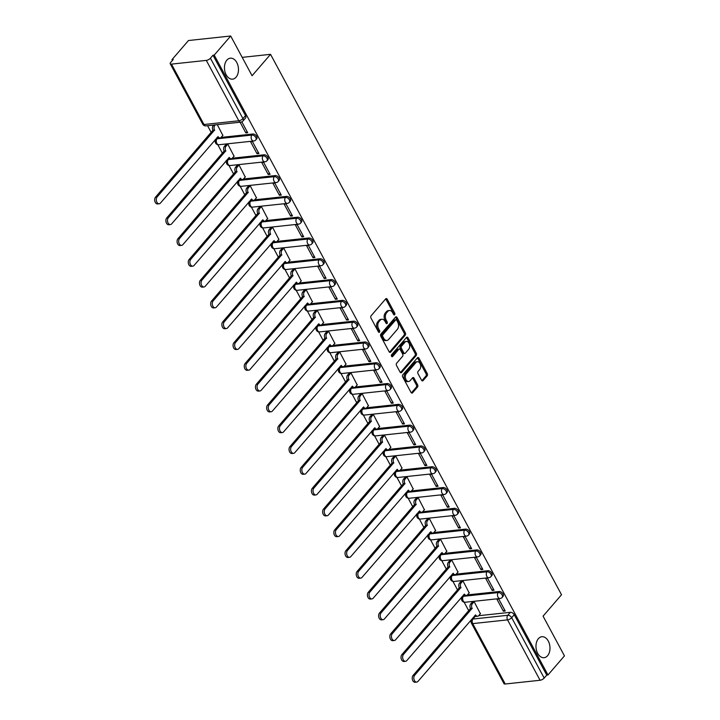 <?xml version="1.0" encoding="UTF-8"?>
<svg xmlns="http://www.w3.org/2000/svg" width="720" height="720" viewBox="0 0 720 720"><rect width="100%" height="100%" fill="white"/><g stroke="black" fill="none" stroke-linecap="round" stroke-linejoin="round"><path stroke-width="1.08" d="M394.641 314.694A1.134 0.747 83.9 0 0 394.713 313.119L387.225 299.223A1.62 1.071 83.9 0 0 386.244 298.557A1.62 1.071 83.9 0 0 385.713 298.854L371.088 315.81A1.62 1.071 83.9 0 0 370.98 318.06L378.468 331.965A1.134 0.747 83.9 0 0 379.602 330.642L378.63 328.842A5.175 3.42 83.9 0 1 378.981 321.642L380.196 320.229A5.175 3.42 83.9 0 1 381.897 319.266A5.175 3.42 83.9 0 1 385.047 321.399L386.019 323.199A1.134 0.747 83.9 0 0 387.162 321.885L386.19 320.085A5.175 3.42 83.9 0 1 386.532 312.885L387.756 311.472A5.175 3.42 83.9 0 1 389.457 310.509A5.175 3.42 83.9 0 1 392.607 312.642L393.579 314.442A1.134 0.747 83.9 0 0 394.641 314.694M393.597 314.478A1.134 0.747 83.9 0 0 393.48 313.254L385.992 299.349A1.62 1.071 83.9 0 0 385.659 298.917M378.486 332.001A1.134 0.747 83.9 0 0 378.369 330.777L377.406 328.977L378.63 328.842M386.037 323.235A1.134 0.747 83.9 0 0 385.929 322.011L384.957 320.211L386.19 320.085M538.389 638.676A10.548 6.957 83.9 0 0 536.634 650.79A10.548 6.957 83.9 0 0 544.113 657.693A10.548 6.957 83.9 0 0 547.578 655.74A10.548 6.957 83.9 0 0 549.333 643.626A10.548 6.957 83.9 0 0 541.863 636.723A10.548 6.957 83.9 0 0 538.389 638.676M226.872 60.129A10.548 6.957 83.9 0 0 225.117 72.234A10.548 6.957 83.9 0 0 232.596 79.146A10.548 6.957 83.9 0 0 236.061 77.193A10.548 6.957 83.9 0 0 237.816 65.079A10.548 6.957 83.9 0 0 230.346 58.176A10.548 6.957 83.9 0 0 226.872 60.129M463.815 595.377A3.294 2.106 -139.2 0 0 463.248 595.773L462.339 596.826A3.294 2.106 40.8 0 1 463.401 596.313L498.231 592.578A3.294 2.106 40.8 0 1 501.66 594.279A3.294 2.106 40.8 0 1 502.164 597.393L503.073 596.34A3.294 2.106 -139.2 0 0 502.569 593.217A3.294 2.106 -139.2 0 0 499.149 591.516L498.231 592.578A3.294 2.178 -96.1 0 0 498.015 597.159A3.294 2.178 -96.1 0 0 500.022 598.518A3.294 3.294 0 0 0 502.164 597.393M452.619 574.578A3.294 2.106 -139.2 0 0 452.052 574.974L451.143 576.027A3.294 2.106 40.8 0 1 452.205 575.514L487.035 571.779A3.294 2.106 40.8 0 1 490.464 573.48A3.294 2.106 40.8 0 1 490.968 576.594L491.877 575.541A3.294 2.106 -139.2 0 0 491.373 572.427A3.294 2.106 -139.2 0 0 487.944 570.726L487.035 571.779A3.294 2.178 -96.1 0 0 486.819 576.36A3.294 2.178 -96.1 0 0 488.826 577.719A3.294 3.294 0 0 0 490.968 576.594M441.423 553.779A3.294 2.106 -139.2 0 0 440.856 554.175L439.947 555.237A3.294 2.106 40.8 0 1 441.009 554.724L475.839 550.98A3.294 2.106 40.8 0 1 479.268 552.681A3.294 2.106 40.8 0 1 479.772 555.804L480.681 554.742A3.294 2.106 -139.2 0 0 480.177 551.628A3.294 2.106 -139.2 0 0 476.748 549.927L475.839 550.98A3.294 2.178 -96.1 0 0 475.623 555.57A3.294 2.178 -96.1 0 0 477.63 556.929A3.294 3.294 0 0 0 479.772 555.804M430.227 532.989A3.294 2.106 -139.2 0 0 429.66 533.385L428.751 534.438A3.294 2.106 40.8 0 1 429.804 533.925L464.643 530.19A3.294 2.106 40.8 0 1 468.072 531.891A3.294 2.106 40.8 0 1 468.576 535.005L469.485 533.952A3.294 2.106 -139.2 0 0 468.981 530.829A3.294 2.106 -139.2 0 0 465.552 529.128L464.643 530.19A3.294 2.178 -96.1 0 0 464.418 534.771A3.294 2.178 -96.1 0 0 466.425 536.13A3.294 3.294 0 0 0 468.576 535.005M419.031 512.19A3.294 2.106 -139.2 0 0 418.464 512.586L417.546 513.639A3.294 2.106 40.8 0 1 418.608 513.126L453.447 509.391A3.294 2.106 40.8 0 1 456.867 511.092A3.294 2.106 40.8 0 1 457.38 514.206L458.289 513.153A3.294 2.106 -139.2 0 0 457.785 510.039A3.294 2.106 -139.2 0 0 454.356 508.338L453.447 509.391A3.294 2.178 -96.1 0 0 453.222 513.981A3.294 2.178 -96.1 0 0 455.229 515.331A3.294 3.294 0 0 0 457.38 514.206M407.826 491.391A3.294 2.106 -139.2 0 0 407.259 491.787L406.35 492.849A3.294 2.106 40.8 0 1 407.412 492.336L442.251 488.592A3.294 2.106 40.8 0 1 445.671 490.293A3.294 2.106 40.8 0 1 446.175 493.416L447.093 492.363A3.294 2.106 -139.2 0 0 446.58 489.24A3.294 2.106 -139.2 0 0 443.16 487.539L442.251 488.592A3.294 2.178 -96.1 0 0 442.026 493.182A3.294 2.178 -96.1 0 0 444.033 494.541A3.294 3.294 0 0 0 446.175 493.416M396.63 470.601A3.294 2.106 -139.2 0 0 396.063 470.997L395.154 472.05A3.294 2.106 40.8 0 1 396.216 471.537L431.046 467.802A3.294 2.106 40.8 0 1 434.475 469.503A3.294 2.106 40.8 0 1 434.979 472.617L435.888 471.564A3.294 2.106 -139.2 0 0 435.384 468.45A3.294 2.106 -139.2 0 0 431.964 466.74L431.046 467.802A3.294 2.178 -96.1 0 0 430.83 472.383A3.294 2.178 -96.1 0 0 432.837 473.742A3.294 3.294 0 0 0 434.979 472.617M385.434 449.802A3.294 2.106 -139.2 0 0 384.867 450.198L383.958 451.251A3.294 2.106 40.8 0 1 385.02 450.738L419.85 447.003A3.294 2.106 40.8 0 1 423.279 448.704A3.294 2.106 40.8 0 1 423.783 451.827L424.692 450.765A3.294 2.106 -139.2 0 0 424.188 447.651A3.294 2.106 -139.2 0 0 420.759 445.95L419.85 447.003A3.294 2.178 -96.1 0 0 419.634 451.593A3.294 2.178 -96.1 0 0 421.641 452.943A3.294 3.294 0 0 0 423.783 451.827M374.238 429.012A3.294 2.106 -139.2 0 0 373.671 429.399L372.762 430.461A3.294 2.106 40.8 0 1 373.824 429.948L408.654 426.204A3.294 2.106 40.8 0 1 412.083 427.914A3.294 2.106 40.8 0 1 412.587 431.028L413.496 429.975A3.294 2.106 -139.2 0 0 412.992 426.852A3.294 2.106 -139.2 0 0 409.563 425.151L408.654 426.204A3.294 2.178 -96.1 0 0 408.438 430.794A3.294 2.178 -96.1 0 0 410.445 432.153A3.294 3.294 0 0 0 412.587 431.028M363.042 408.213A3.294 2.106 -139.2 0 0 362.475 408.609L361.566 409.662A3.294 2.106 40.8 0 1 362.619 409.149L397.458 405.414A3.294 2.106 40.8 0 1 400.887 407.115A3.294 2.106 40.8 0 1 401.391 410.229L402.3 409.176A3.294 2.106 -139.2 0 0 401.796 406.062A3.294 2.106 -139.2 0 0 398.367 404.361L397.458 405.414A3.294 2.178 -96.1 0 0 397.242 409.995A3.294 2.178 -96.1 0 0 399.249 411.354A3.294 3.294 0 0 0 401.391 410.229M351.846 387.414A3.294 2.106 -139.2 0 0 351.279 387.81L350.361 388.863A3.294 2.106 40.8 0 1 351.423 388.35L386.262 384.615A3.294 2.106 40.8 0 1 389.691 386.316A3.294 2.106 40.8 0 1 390.195 389.439L391.104 388.377A3.294 2.106 -139.2 0 0 390.6 385.263A3.294 2.106 -139.2 0 0 387.171 383.562L386.262 384.615A3.294 2.178 -96.1 0 0 386.037 389.205A3.294 2.178 -96.1 0 0 388.044 390.564A3.294 3.294 0 0 0 390.195 389.439M340.641 366.624A3.294 2.106 -139.2 0 0 340.074 367.02L339.165 368.073A3.294 2.106 40.8 0 1 340.227 367.56L375.066 363.825A3.294 2.106 40.8 0 1 378.486 365.526A3.294 2.106 40.8 0 1 378.99 368.64L379.908 367.587A3.294 2.106 -139.2 0 0 379.404 364.464A3.294 2.106 -139.2 0 0 375.975 362.763L375.066 363.825A3.294 2.178 -96.1 0 0 374.841 368.406A3.294 2.178 -96.1 0 0 376.848 369.765A3.294 3.294 0 0 0 378.99 368.64M329.445 345.825A3.294 2.106 -139.2 0 0 328.878 346.221L327.969 347.274A3.294 2.106 40.8 0 1 329.031 346.761L363.87 343.026A3.294 2.106 40.8 0 1 367.29 344.727A3.294 2.106 40.8 0 1 367.794 347.841L368.703 346.788A3.294 2.106 -139.2 0 0 368.199 343.674A3.294 2.106 -139.2 0 0 364.779 341.973L363.87 343.026A3.294 2.178 -96.1 0 0 363.645 347.607A3.294 2.178 -96.1 0 0 365.652 348.966A3.294 3.294 0 0 0 367.794 347.841M318.249 325.026A3.294 2.106 -139.2 0 0 317.682 325.422L316.773 326.484A3.294 2.106 40.8 0 1 317.835 325.962L352.665 322.227A3.294 2.106 40.8 0 1 356.094 323.928A3.294 2.106 40.8 0 1 356.598 327.051L357.507 325.989A3.294 2.106 -139.2 0 0 357.003 322.875A3.294 2.106 -139.2 0 0 353.583 321.174L352.665 322.227A3.294 2.178 -96.1 0 0 352.449 326.817A3.294 2.178 -96.1 0 0 354.456 328.176A3.294 3.294 0 0 0 356.598 327.051M307.053 304.236A3.294 2.106 -139.2 0 0 306.486 304.632L305.577 305.685A3.294 2.106 40.8 0 1 306.639 305.172L341.469 301.437A3.294 2.106 40.8 0 1 344.898 303.138A3.294 2.106 40.8 0 1 345.402 306.252L346.311 305.199A3.294 2.106 -139.2 0 0 345.807 302.076A3.294 2.106 -139.2 0 0 342.378 300.375L341.469 301.437A3.294 2.178 -96.1 0 0 341.253 306.018A3.294 2.178 -96.1 0 0 343.26 307.377A3.294 3.294 0 0 0 345.402 306.252M295.857 283.437A3.294 2.106 -139.2 0 0 295.29 283.833L294.381 284.886A3.294 2.106 40.8 0 1 295.434 284.373L330.273 280.638A3.294 2.106 40.8 0 1 333.702 282.339A3.294 2.106 40.8 0 1 334.206 285.453L335.115 284.4A3.294 2.106 -139.2 0 0 334.611 281.286A3.294 2.106 -139.2 0 0 331.182 279.585L330.273 280.638A3.294 2.178 -96.1 0 0 330.057 285.219A3.294 2.178 -96.1 0 0 332.064 286.578A3.294 3.294 0 0 0 334.206 285.453M284.661 262.638A3.294 2.106 -139.2 0 0 284.094 263.034L283.185 264.096A3.294 2.106 40.8 0 1 284.238 263.574L319.077 259.839A3.294 2.106 40.8 0 1 322.506 261.54A3.294 2.106 40.8 0 1 323.01 264.663L323.919 263.601A3.294 2.106 -139.2 0 0 323.415 260.487A3.294 2.106 -139.2 0 0 319.986 258.786L319.077 259.839A3.294 2.178 -96.1 0 0 318.852 264.429A3.294 2.178 -96.1 0 0 320.859 265.788A3.294 3.294 0 0 0 323.01 264.663M273.456 241.848A3.294 2.106 -139.2 0 0 272.898 242.244L271.98 243.297A3.294 2.106 40.8 0 1 273.042 242.784L307.881 239.049A3.294 2.106 40.8 0 1 311.301 240.75A3.294 2.106 40.8 0 1 311.814 243.864L312.723 242.811A3.294 2.106 -139.2 0 0 312.219 239.688A3.294 2.106 -139.2 0 0 308.79 237.987L307.881 239.049A3.294 2.178 -96.1 0 0 307.656 243.63A3.294 2.178 -96.1 0 0 309.663 244.989A3.294 3.294 0 0 0 311.814 243.864M262.26 221.049A3.294 2.106 -139.2 0 0 261.693 221.445L260.784 222.498A3.294 2.106 40.8 0 1 261.846 221.985L296.685 218.25A3.294 2.106 40.8 0 1 300.105 219.951A3.294 2.106 40.8 0 1 300.609 223.065L301.527 222.012A3.294 2.106 -139.2 0 0 301.014 218.898A3.294 2.106 -139.2 0 0 297.594 217.197L296.685 218.25A3.294 2.178 -96.1 0 0 296.46 222.831A3.294 2.178 -96.1 0 0 298.467 224.19A3.294 3.294 0 0 0 300.609 223.065M251.064 200.25A3.294 2.106 -139.2 0 0 250.497 200.646L249.588 201.708A3.294 2.106 40.8 0 1 250.65 201.195L285.48 197.451A3.294 2.106 40.8 0 1 288.909 199.152A3.294 2.106 40.8 0 1 289.413 202.275L290.322 201.213A3.294 2.106 -139.2 0 0 289.818 198.099A3.294 2.106 -139.2 0 0 286.398 196.398L285.48 197.451A3.294 2.178 -96.1 0 0 285.264 202.041A3.294 2.178 -96.1 0 0 287.271 203.4A3.294 3.294 0 0 0 289.413 202.275M239.868 179.46A3.294 2.106 -139.2 0 0 239.301 179.856L238.392 180.909A3.294 2.106 40.8 0 1 239.454 180.396L274.284 176.661A3.294 2.106 40.8 0 1 277.713 178.362A3.294 2.106 40.8 0 1 278.217 181.476L279.126 180.423A3.294 2.106 -139.2 0 0 278.622 177.3A3.294 2.106 -139.2 0 0 275.193 175.599L274.284 176.661A3.294 2.178 -96.1 0 0 274.068 181.242A3.294 2.178 -96.1 0 0 276.075 182.601A3.294 3.294 0 0 0 278.217 181.476M228.672 158.661A3.294 2.106 -139.2 0 0 228.105 159.057L227.196 160.11A3.294 2.106 40.8 0 1 228.258 159.597L263.088 155.862A3.294 2.106 40.8 0 1 266.517 157.563A3.294 2.106 40.8 0 1 267.021 160.677L267.93 159.624A3.294 2.106 -139.2 0 0 267.426 156.51A3.294 2.106 -139.2 0 0 263.997 154.809L263.088 155.862A3.294 2.178 -96.1 0 0 262.872 160.452A3.294 2.178 -96.1 0 0 264.879 161.802A3.294 3.294 0 0 0 267.021 160.677M217.476 137.862A3.294 2.106 -139.2 0 0 216.909 138.258L216 139.32A3.294 2.106 40.8 0 1 217.053 138.807L251.892 135.063A3.294 2.106 40.8 0 1 255.321 136.764A3.294 2.106 40.8 0 1 255.825 139.887L256.734 138.834A3.294 2.106 -139.2 0 0 256.23 135.711A3.294 2.106 -139.2 0 0 252.801 134.01L251.892 135.063A3.294 2.178 -96.1 0 0 251.676 139.653A3.294 2.178 -96.1 0 0 253.683 141.012A3.294 3.294 0 0 0 255.825 139.887M421.551 380.25A1.62 1.071 83.9 0 0 422.541 380.916A1.62 1.071 83.9 0 0 423.072 380.61L427.176 375.858A1.62 1.071 83.9 0 0 427.284 373.608L418.968 358.164A1.62 1.071 83.9 0 0 417.978 357.498A1.62 1.071 83.9 0 0 417.447 357.804L402.831 374.76A1.62 1.071 83.9 0 0 402.723 377.01L411.03 392.445A1.62 1.071 83.9 0 0 412.02 393.111A1.62 1.071 83.9 0 0 412.551 392.814L417.501 387.063A1.62 1.071 83.9 0 0 417.609 384.813L414.054 378.207A1.62 1.071 83.9 0 0 413.073 377.541A1.62 1.071 83.9 0 0 412.542 377.838L410.076 380.691A4.329 2.853 83.9 0 1 408.654 381.492A4.329 2.853 83.9 0 1 405.594 378.657A4.329 2.853 83.9 0 1 406.314 373.689L415.935 362.529A4.329 2.853 83.9 0 1 417.366 361.728A4.329 2.853 83.9 0 1 420.426 364.563A4.329 2.853 83.9 0 1 419.706 369.531L418.104 371.394A1.62 1.071 83.9 0 0 417.996 373.644L421.551 380.25M206.307 60.39L171.468 64.125A3.294 1.305 -28.3 0 1 170.226 63.765A3.294 1.305 -28.3 0 1 170.658 62.469L173.232 59.49L171.999 59.625L188.469 40.527L230.688 36L252.081 75.726L270.54 54.324L561.528 594.747L543.069 616.149L564.453 655.875L547.983 674.973L214.218 55.098L212.985 55.233L210.42 58.203L242.937 118.593A3.294 2.106 40.8 0 1 242.973 121.005L245.538 118.035A3.294 2.106 40.8 0 0 245.502 115.614L242.937 118.593A3.294 1.305 -28.3 0 1 238.815 120.78L206.307 60.39A3.294 1.305 -28.3 0 0 210.42 58.203M230.688 36L214.218 55.098M405.261 335.16A1.62 1.071 83.9 0 0 405.369 332.91L397.053 317.475A1.62 1.071 83.9 0 0 396.072 316.809A1.62 1.071 83.9 0 0 395.541 317.106L380.916 334.062A1.62 1.071 83.9 0 0 380.808 336.312L389.124 351.756A1.62 1.071 83.9 0 0 390.105 352.422A1.62 1.071 83.9 0 0 390.636 352.116L405.261 335.16L404.028 335.295A1.62 1.071 83.9 0 0 404.136 333.045L395.829 317.601A1.62 1.071 83.9 0 0 395.487 317.169M408.015 337.824L416.322 353.259A1.62 1.071 83.9 0 1 416.214 355.509L401.598 372.465A1.62 1.071 83.9 0 1 401.058 372.762A1.62 1.071 83.9 0 1 400.077 372.096L396.522 365.49A1.62 1.071 83.9 0 1 396.63 363.24L402.561 356.364A1.62 1.071 83.9 0 0 402.669 354.114L400.302 349.731A1.62 1.071 83.9 0 0 399.321 349.065A1.62 1.071 83.9 0 0 398.79 349.362L392.616 356.526A1.134 0.747 83.9 0 1 391.626 354.69L406.494 337.455A1.62 1.071 83.9 0 1 407.025 337.149A1.62 1.071 83.9 0 1 408.015 337.824L406.782 337.95L415.098 353.394L416.322 353.259M478.629 615.717L510.345 612.315L507.78 615.294A3.294 2.106 40.8 0 1 511.677 617.688L544.185 678.078A3.294 1.305 151.7 0 1 540.072 680.265L505.233 684A3.294 1.305 151.7 0 1 503.991 683.64L471.474 623.259A3.294 1.305 151.7 0 0 472.725 623.61L505.233 684M171.999 59.625L172.422 60.426M207.576 125.703L211.248 132.525M215.109 139.698L215.424 140.274M217.8 144.693L222.444 153.324M226.305 160.497L226.62 161.073M228.996 165.492L233.649 174.123M237.51 181.287L237.816 181.863M240.192 186.282L244.845 194.913M248.706 202.086L249.012 202.662M251.388 207.081L256.041 215.712M259.902 222.885L260.208 223.461M262.593 227.871L267.237 236.511M271.098 243.675L271.404 244.251M273.789 248.67L278.433 257.301M282.294 264.474L282.609 265.05M284.985 269.469L289.629 278.1M293.49 285.264L293.805 285.849M296.181 290.259L300.834 298.899M304.686 306.063L305.001 306.639M307.377 311.058L312.03 319.689M315.891 326.862L316.197 327.438M318.573 331.857L323.226 340.488M327.087 347.652L327.393 348.228M329.778 352.647L334.422 361.287M338.283 368.451L338.589 369.027M340.974 373.446L345.618 382.077M349.479 389.25L349.794 389.826M352.17 394.245L356.814 402.876M360.675 410.04L360.99 410.616M363.366 415.035L368.019 423.666M371.871 430.839L372.186 431.415M374.562 435.834L379.215 444.465M383.076 451.638L383.382 452.214M385.758 456.633L390.411 465.264M394.272 472.428L394.578 473.004M396.954 477.423L401.607 486.054M405.468 493.227L405.774 493.803M408.159 498.222L412.803 506.853M416.664 514.026L416.97 514.602M419.355 519.021L423.999 527.652M427.86 534.816L428.175 535.392M430.551 539.811L435.195 548.442M439.056 555.615L439.371 556.191M441.747 560.61L446.4 569.241M450.252 576.414L450.567 576.99M452.943 581.4L457.596 590.04M461.457 597.204L461.763 597.78M464.139 602.199L468.792 610.83M547.983 674.973L546.759 675.108L544.185 678.078M222.84 135.396L217.296 124.659M240.066 122.211L245.835 132.921L247.041 131.535M245.835 132.921L247.68 132.723L241.83 121.86M257.031 153.72L258.885 153.522L252.423 141.525L250.578 141.723L257.031 153.72L258.237 152.325M234.036 156.186L227.799 144.162L226.035 144.513M268.236 174.519L270.081 174.321L263.619 162.324L261.774 162.522L268.236 174.519L269.433 173.124M245.232 176.985L239.004 164.961L237.231 165.303M279.432 195.309L281.277 195.111L274.815 183.114L272.97 183.312L279.432 195.309L280.629 193.914M256.428 197.784L250.2 185.76L248.427 186.102M290.628 216.108L292.473 215.91L286.011 203.913L284.166 204.111L290.628 216.108L291.825 214.713M267.633 218.574L261.396 206.55L259.632 206.901M301.824 236.907L303.669 236.709L297.207 224.712L295.362 224.91L301.824 236.907L303.03 235.512M278.829 239.373L272.592 227.349L270.828 227.691M313.02 257.697L314.865 257.499L308.412 245.502L306.558 245.7L313.02 257.697L314.226 256.302M290.025 260.163L283.788 248.148L282.024 248.49M324.216 278.496L326.07 278.298L319.608 266.301L317.763 266.499L324.216 278.496L325.422 277.101M301.221 280.962L294.984 268.938L293.22 269.289M335.421 299.295L337.266 299.097L330.804 287.1L328.959 287.298L335.421 299.295L336.618 297.9M312.417 301.761L306.189 289.737L304.416 290.079M346.617 320.085L348.462 319.887L342 307.89L340.155 308.088L346.617 320.085L347.814 318.69M323.613 322.551L317.385 310.536L315.612 310.878M357.813 340.884L359.658 340.686L353.196 328.689L351.351 328.887L357.813 340.884L359.01 339.489M334.809 343.35L328.581 331.326L326.808 331.677M369.009 361.683L370.854 361.485L364.392 349.479L362.547 349.677L369.009 361.683L370.215 360.288M346.014 364.149L339.777 352.125L338.013 352.467M380.205 382.473L382.05 382.275L375.597 370.278L373.743 370.476L380.205 382.473L381.411 381.078M357.21 384.939L350.973 372.924L349.209 373.266M391.401 403.272L393.246 403.074L386.793 391.077L384.948 391.275L391.401 403.272L392.607 401.877M368.406 405.738L362.169 393.714L360.405 394.056M402.597 424.071L404.451 423.864L397.989 411.867L396.144 412.065L402.597 424.071L403.803 422.676M379.602 426.537L373.365 414.513L371.601 414.855M413.802 444.861L415.647 444.663L409.185 432.666L407.34 432.864L413.802 444.861L414.999 443.466M390.798 447.327L384.57 435.312L382.797 435.654M424.998 465.66L426.843 465.462L420.381 453.465L418.536 453.663L424.998 465.66L426.195 464.265M401.994 468.126L395.766 456.102L393.993 456.444M436.194 486.45L438.039 486.252L431.577 474.255L429.732 474.453L436.194 486.45L437.4 485.064M413.199 488.925L406.962 476.901L405.198 477.243M447.39 507.249L449.235 507.051L442.773 495.054L440.928 495.252L447.39 507.249L448.596 505.854M424.395 509.715L418.158 497.691L416.394 498.042M458.586 528.048L460.431 527.85L453.978 515.853L452.124 516.051L458.586 528.048L459.792 526.653M435.591 530.514L429.354 518.49L427.59 518.832M469.782 548.838L471.636 548.64L465.174 536.643L463.329 536.841L469.782 548.838L470.988 547.443M446.787 551.313L440.55 539.289L438.786 539.631M480.987 569.637L482.832 569.439L476.37 557.442L474.525 557.64L480.987 569.637L482.184 568.242M457.983 572.103L451.755 560.079L449.982 560.43M492.183 590.436L494.028 590.238L487.566 578.241L485.721 578.439L492.183 590.436L493.38 589.041M469.179 592.902L462.951 580.878L461.178 581.22M503.379 611.226L505.224 611.028L498.762 599.031L496.917 599.229L503.379 611.226L504.576 609.831M480.384 613.692L474.147 601.677L472.374 602.019M467.433 594.918L499.149 591.516M456.237 574.128L487.944 570.726M445.041 553.329L476.748 549.927M433.845 532.53L465.552 529.128M422.649 511.74L454.356 508.338M411.453 490.941L443.16 487.539M400.248 470.142L431.964 466.74M389.052 449.352L420.759 445.95M377.856 428.553L409.563 425.151M366.66 407.754L398.367 404.361M355.464 386.964L387.171 383.562M344.268 366.165L375.975 362.763M333.063 345.375L364.779 341.973M321.867 324.576L353.583 321.174M310.671 303.777L342.378 300.375M299.475 282.987L331.182 279.585M288.279 262.188L319.986 258.786M277.083 241.389L308.79 237.987M265.887 220.599L297.594 217.197M254.682 199.8L286.398 196.398M243.486 179.001L275.193 175.599M232.29 158.211L263.997 154.809M221.094 137.412L252.801 134.01M270.54 54.324L242.19 57.366M475.29 616.311L472.941 619.029A3.294 2.106 40.8 0 0 471.879 619.542L474.444 616.563A3.294 2.106 40.8 0 1 475.011 616.167M546.759 675.108L514.242 614.718A3.294 2.106 -139.2 0 0 510.345 612.315M212.985 55.233L245.502 115.614M389.457 310.509L388.224 310.644A5.175 3.42 83.9 0 0 386.523 311.598L387.756 311.472M384.957 320.211A5.175 3.42 83.9 0 1 385.299 313.011L386.523 311.598M381.897 319.266L380.673 319.401A5.175 3.42 83.9 0 0 378.963 320.364L380.196 320.229M377.406 328.977A5.175 3.42 83.9 0 1 377.748 321.777L378.963 320.364M389.457 352.188L404.028 335.295M396.693 320.229A1.134 0.747 83.9 0 0 395.631 319.977L382.797 334.854A1.134 0.747 83.9 0 0 382.716 336.429L383.742 338.328A5.175 3.42 83.9 0 0 386.892 340.461A5.175 3.42 83.9 0 0 388.593 339.507L397.368 329.328A5.175 3.42 83.9 0 0 397.719 322.128L396.693 320.229M396 319.761L394.776 319.896A1.134 0.747 83.9 0 0 394.398 320.103L395.631 319.977M386.892 340.461L385.659 340.596A5.175 3.42 83.9 0 1 382.509 338.463L381.492 336.564A1.134 0.747 83.9 0 1 381.564 334.989L394.398 320.103M400.419 372.537L414.99 355.644A1.62 1.071 83.9 0 0 415.098 353.394M399.321 349.065L398.088 349.2A1.62 1.071 83.9 0 0 397.557 349.497L391.617 356.382M408.708 349.227A4.329 2.853 83.9 0 0 409.428 344.259A4.329 2.853 83.9 0 0 406.368 341.424A4.329 2.853 83.9 0 0 404.946 342.225L401.553 346.158A1.62 1.071 83.9 0 0 401.445 348.408L403.803 352.791A1.62 1.071 83.9 0 0 404.784 353.466A1.62 1.071 83.9 0 0 405.324 353.16L408.708 349.227M406.368 341.424L405.135 341.559A4.329 2.853 83.9 0 0 403.713 342.36L404.946 342.225M404.784 353.466L403.56 353.592A1.62 1.071 83.9 0 1 402.57 352.926L400.212 348.543A1.62 1.071 83.9 0 1 400.32 346.293L403.713 342.36M417.366 361.728L416.133 361.863A4.329 2.853 83.9 0 0 414.711 362.664L415.935 362.529M408.654 381.492L407.43 381.627A4.329 2.853 83.9 0 1 404.361 378.792A4.329 2.853 83.9 0 1 405.081 373.824L414.711 362.664M411.372 392.886L416.277 387.198A1.62 1.071 83.9 0 0 416.385 384.948L412.821 378.342A1.62 1.071 83.9 0 0 412.488 377.901M421.893 380.682L425.943 375.993A1.62 1.071 83.9 0 0 426.051 373.743L417.735 358.299A1.62 1.071 83.9 0 0 417.393 357.867M215.289 124.875L214.776 125.469A3.294 2.178 83.9 0 0 214.56 130.05L157.14 196.947A3.789 2.502 83.9 0 0 156.51 201.303A3.789 2.502 83.9 0 0 159.201 203.778A3.789 2.502 83.9 0 0 160.443 203.076L218.079 136.584A3.294 2.178 83.9 0 0 220.086 137.943A3.294 2.178 83.9 0 0 221.166 137.331L222.984 135.225M220.086 137.943L218.484 138.114A3.294 2.178 -96.1 0 1 217.008 137.493M159.201 203.778L157.599 203.958A3.789 2.502 -96.1 0 1 154.908 201.474A3.789 2.502 -96.1 0 1 155.547 197.118L212.958 130.221A3.294 2.178 -96.1 0 1 213.183 125.64L214.776 125.469M213.687 125.046L213.183 125.64M213.066 130.419L214.668 130.248M227.781 144.171L225.981 146.259A3.294 2.178 83.9 0 0 225.756 150.849L168.336 217.746A3.789 2.502 83.9 0 0 167.706 222.093A3.789 2.502 83.9 0 0 170.397 224.577A3.789 2.502 83.9 0 0 171.639 223.875L229.275 157.383A3.294 2.178 83.9 0 0 231.282 158.733A3.294 2.178 83.9 0 0 232.362 158.13L234.18 156.015M231.282 158.733L229.68 158.904A3.294 2.178 -96.1 0 1 228.213 158.292M170.397 224.577L168.795 224.748A3.789 2.502 -96.1 0 1 166.113 222.264A3.789 2.502 -96.1 0 1 166.743 217.917L224.154 151.02A3.294 2.178 -96.1 0 1 224.379 146.43L225.981 146.259M226.179 144.342L224.379 146.43M224.262 151.218L225.864 151.047M238.977 164.961L237.177 167.058A3.294 2.178 83.9 0 0 236.952 171.639L179.541 238.536A3.789 2.502 83.9 0 0 178.902 242.892A3.789 2.502 83.9 0 0 181.593 245.376A3.789 2.502 83.9 0 0 182.844 244.674L240.471 178.173A3.294 2.178 83.9 0 0 242.478 179.532A3.294 2.178 83.9 0 0 243.567 178.92L245.385 176.814M242.478 179.532L240.876 179.703A3.294 2.178 -96.1 0 1 239.409 179.082M181.593 245.376L179.991 245.547A3.789 2.502 -96.1 0 1 177.309 243.063A3.789 2.502 -96.1 0 1 177.939 238.707L235.359 171.81A3.294 2.178 -96.1 0 1 235.575 167.229L237.177 167.058M237.384 165.132L235.575 167.229M235.467 172.017L237.06 171.846M250.173 185.76L248.373 187.857A3.294 2.178 83.9 0 0 248.148 192.438L190.737 259.335A3.789 2.502 83.9 0 0 190.107 263.691A3.789 2.502 83.9 0 0 192.789 266.166A3.789 2.502 83.9 0 0 194.04 265.464L251.667 198.972A3.294 2.178 83.9 0 0 253.674 200.331A3.294 2.178 83.9 0 0 254.763 199.719L256.581 197.613M253.674 200.331L252.072 200.502A3.294 2.178 -96.1 0 1 250.605 199.881M192.789 266.166L191.187 266.337A3.789 2.502 -96.1 0 1 188.505 263.862A3.789 2.502 -96.1 0 1 189.135 259.506L246.555 192.609A3.294 2.178 -96.1 0 1 246.771 188.028L248.373 187.857M248.58 185.931L246.771 188.028M246.663 192.807L248.256 192.636M261.378 206.559L259.569 208.647A3.294 2.178 83.9 0 0 259.353 213.237L201.933 280.134A3.789 2.502 83.9 0 0 201.303 284.481A3.789 2.502 83.9 0 0 203.985 286.965A3.789 2.502 83.9 0 0 205.236 286.263L262.863 219.762A3.294 2.178 83.9 0 0 264.87 221.121A3.294 2.178 83.9 0 0 265.959 220.509L267.777 218.403M264.87 221.121L263.277 221.292A3.294 2.178 -96.1 0 1 261.801 220.68M203.985 286.965L202.392 287.136A3.789 2.502 -96.1 0 1 199.701 284.652A3.789 2.502 -96.1 0 1 200.331 280.305L257.751 213.408A3.294 2.178 -96.1 0 1 257.967 208.818L259.569 208.647M259.776 206.73L257.967 208.818M257.859 213.606L259.461 213.435M272.574 227.349L270.765 229.446A3.294 2.178 83.9 0 0 270.549 234.027L213.129 300.924A3.789 2.502 83.9 0 0 212.499 305.28A3.789 2.502 83.9 0 0 215.181 307.764A3.789 2.502 83.9 0 0 216.432 307.062L274.068 240.561A3.294 2.178 83.9 0 0 276.075 241.92A3.294 2.178 83.9 0 0 277.155 241.308L278.973 239.202M276.075 241.92L274.473 242.091A3.294 2.178 -96.1 0 1 272.997 241.47M215.181 307.764L213.588 307.935A3.789 2.502 -96.1 0 1 210.897 305.451A3.789 2.502 -96.1 0 1 211.527 301.095L268.947 234.198A3.294 2.178 -96.1 0 1 269.163 229.617L270.765 229.446M270.972 227.52L269.163 229.617M269.055 234.405L270.657 234.234M283.77 248.148L281.961 250.236A3.294 2.178 83.9 0 0 281.745 254.826L224.325 321.723A3.789 2.502 83.9 0 0 223.695 326.07A3.789 2.502 83.9 0 0 226.386 328.554A3.789 2.502 83.9 0 0 227.628 327.852L285.264 261.36A3.294 2.178 83.9 0 0 287.271 262.719A3.294 2.178 83.9 0 0 288.351 262.107L290.169 259.992M287.271 262.719L285.669 262.89A3.294 2.178 -96.1 0 1 284.193 262.269M226.386 328.554L224.784 328.725A3.789 2.502 -96.1 0 1 222.093 326.25A3.789 2.502 -96.1 0 1 222.723 321.894L280.143 254.997A3.294 2.178 -96.1 0 1 280.368 250.416L281.961 250.236M282.168 248.319L280.368 250.416M280.251 255.195L281.853 255.024M294.966 268.947L293.166 271.035A3.294 2.178 83.9 0 0 292.941 275.625L235.521 342.522A3.789 2.502 83.9 0 0 234.891 346.869A3.789 2.502 83.9 0 0 237.582 349.353A3.789 2.502 83.9 0 0 238.824 348.651L296.46 282.15A3.294 2.178 83.9 0 0 298.467 283.509A3.294 2.178 83.9 0 0 299.547 282.897L301.365 280.791M298.467 283.509L296.865 283.68A3.294 2.178 -96.1 0 1 295.389 283.068M237.582 349.353L235.98 349.524A3.789 2.502 -96.1 0 1 233.289 347.04A3.789 2.502 -96.1 0 1 233.928 342.693L291.339 275.796A3.294 2.178 -96.1 0 1 291.564 271.206L293.166 271.035M293.364 269.118L291.564 271.206M291.447 275.994L293.049 275.823M306.162 289.737L304.362 291.834A3.294 2.178 83.9 0 0 304.137 296.415L246.726 363.312A3.789 2.502 83.9 0 0 246.087 367.668A3.789 2.502 83.9 0 0 248.778 370.152A3.789 2.502 83.9 0 0 250.02 369.45L307.656 302.949A3.294 2.178 83.9 0 0 309.663 304.308A3.294 2.178 83.9 0 0 310.752 303.696L312.57 301.59M309.663 304.308L308.061 304.479A3.294 2.178 -96.1 0 1 306.594 303.858M248.778 370.152L247.176 370.323A3.789 2.502 -96.1 0 1 244.494 367.839A3.789 2.502 -96.1 0 1 245.124 363.483L302.535 296.586A3.294 2.178 -96.1 0 1 302.76 292.005L304.362 291.834M304.56 289.908L302.76 292.005M302.643 296.793L304.245 296.613M317.358 310.536L315.558 312.624A3.294 2.178 83.9 0 0 315.333 317.214L257.922 384.111A3.789 2.502 83.9 0 0 257.292 388.458A3.789 2.502 83.9 0 0 259.974 390.942A3.789 2.502 83.9 0 0 261.225 390.24L318.852 323.748A3.294 2.178 83.9 0 0 320.859 325.107A3.294 2.178 83.9 0 0 321.948 324.495L323.766 322.38M320.859 325.107L319.257 325.278A3.294 2.178 -96.1 0 1 317.79 324.657M259.974 390.942L258.372 391.113A3.789 2.502 -96.1 0 1 255.69 388.638A3.789 2.502 -96.1 0 1 256.32 384.282L313.74 317.385A3.294 2.178 -96.1 0 1 313.956 312.795L315.558 312.624M315.765 310.707L313.956 312.795M313.848 317.583L315.441 317.412M328.563 331.335L326.754 333.423A3.294 2.178 83.9 0 0 326.538 338.013L269.118 404.91A3.789 2.502 83.9 0 0 268.488 409.257A3.789 2.502 83.9 0 0 271.17 411.741A3.789 2.502 83.9 0 0 272.421 411.039L330.048 344.538A3.294 2.178 83.9 0 0 332.055 345.897A3.294 2.178 83.9 0 0 333.144 345.285L334.962 343.179M332.055 345.897L330.462 346.068A3.294 2.178 -96.1 0 1 328.986 345.456M271.17 411.741L269.568 411.912A3.789 2.502 -96.1 0 1 266.886 409.428A3.789 2.502 -96.1 0 1 267.516 405.081L324.936 338.184A3.294 2.178 -96.1 0 1 325.152 333.594L326.754 333.423M326.961 331.506L325.152 333.594M325.044 338.382L326.646 338.211M339.759 352.125L337.95 354.222A3.294 2.178 83.9 0 0 337.734 358.803L280.314 425.7A3.789 2.502 83.9 0 0 279.684 430.056A3.789 2.502 83.9 0 0 282.366 432.54A3.789 2.502 83.9 0 0 283.617 431.838L341.253 365.337A3.294 2.178 83.9 0 0 343.26 366.696A3.294 2.178 83.9 0 0 344.34 366.084L346.158 363.978M343.26 366.696L341.658 366.867A3.294 2.178 -96.1 0 1 340.182 366.246M282.366 432.54L280.773 432.711A3.789 2.502 -96.1 0 1 278.082 430.227A3.789 2.502 -96.1 0 1 278.712 425.871L336.132 358.974A3.294 2.178 -96.1 0 1 336.348 354.393L337.95 354.222M338.157 352.296L336.348 354.393M336.24 359.181L337.842 359.001M350.955 372.924L349.146 375.012A3.294 2.178 83.9 0 0 348.93 379.602L291.51 446.499A3.789 2.502 83.9 0 0 290.88 450.846A3.789 2.502 83.9 0 0 293.571 453.33A3.789 2.502 83.9 0 0 294.813 452.628L352.449 386.136A3.294 2.178 83.9 0 0 354.456 387.486A3.294 2.178 83.9 0 0 355.536 386.883L357.354 384.768M354.456 387.486L352.854 387.666A3.294 2.178 -96.1 0 1 351.378 387.045M293.571 453.33L291.969 453.501A3.789 2.502 -96.1 0 1 289.278 451.017A3.789 2.502 -96.1 0 1 289.908 446.67L347.328 379.773A3.294 2.178 -96.1 0 1 347.553 375.183L349.146 375.012M349.353 373.095L347.553 375.183M347.436 379.971L349.038 379.8M362.151 393.714L360.342 395.811A3.294 2.178 83.9 0 0 360.126 400.401L302.706 467.289A3.789 2.502 83.9 0 0 302.076 471.645A3.789 2.502 83.9 0 0 304.767 474.129A3.789 2.502 83.9 0 0 306.009 473.427L363.645 406.926A3.294 2.178 83.9 0 0 365.652 408.285A3.294 2.178 83.9 0 0 366.732 407.673L368.55 405.567M365.652 408.285L364.05 408.456A3.294 2.178 -96.1 0 1 362.574 407.844M304.767 474.129L303.165 474.3A3.789 2.502 -96.1 0 1 300.474 471.816A3.789 2.502 -96.1 0 1 301.113 467.469L358.524 400.572A3.294 2.178 -96.1 0 1 358.749 395.982L360.342 395.811M360.549 393.894L358.749 395.982M358.632 400.77L360.234 400.599M373.347 414.513L371.547 416.61A3.294 2.178 83.9 0 0 371.322 421.191L313.902 488.088A3.789 2.502 83.9 0 0 313.272 492.444A3.789 2.502 83.9 0 0 315.963 494.928A3.789 2.502 83.9 0 0 317.205 494.217L374.841 427.725A3.294 2.178 83.9 0 0 376.848 429.084A3.294 2.178 83.9 0 0 377.928 428.472L379.746 426.366M376.848 429.084L375.246 429.255A3.294 2.178 -96.1 0 1 373.779 428.634M315.963 494.928L314.361 495.099A3.789 2.502 -96.1 0 1 311.679 492.615A3.789 2.502 -96.1 0 1 312.309 488.259L369.72 421.362A3.294 2.178 -96.1 0 1 369.945 416.781L371.547 416.61M371.745 414.684L369.945 416.781M369.828 421.56L371.43 421.389M384.543 435.312L382.743 437.4A3.294 2.178 83.9 0 0 382.518 441.99L325.107 508.887A3.789 2.502 83.9 0 0 324.477 513.234A3.789 2.502 83.9 0 0 327.159 515.718A3.789 2.502 83.9 0 0 328.41 515.016L386.037 448.524A3.294 2.178 83.9 0 0 388.044 449.874A3.294 2.178 83.9 0 0 389.133 449.271L390.951 447.156M388.044 449.874L386.442 450.045A3.294 2.178 -96.1 0 1 384.975 449.433M327.159 515.718L325.557 515.889A3.789 2.502 -96.1 0 1 322.875 513.405A3.789 2.502 -96.1 0 1 323.505 509.058L380.925 442.161A3.294 2.178 -96.1 0 1 381.141 437.571L382.743 437.4M382.95 435.483L381.141 437.571M381.033 442.359L382.626 442.188M395.748 456.102L393.939 458.199A3.294 2.178 83.9 0 0 393.723 462.78L336.303 529.677A3.789 2.502 83.9 0 0 335.673 534.033A3.789 2.502 83.9 0 0 338.355 536.517A3.789 2.502 83.9 0 0 339.606 535.815L397.233 469.314A3.294 2.178 83.9 0 0 399.24 470.673A3.294 2.178 83.9 0 0 400.329 470.061L402.147 467.955M399.24 470.673L397.638 470.844A3.294 2.178 -96.1 0 1 396.171 470.223M338.355 536.517L336.753 536.688A3.789 2.502 -96.1 0 1 334.071 534.204A3.789 2.502 -96.1 0 1 334.701 529.848L392.121 462.96A3.294 2.178 -96.1 0 1 392.337 458.37L393.939 458.199M394.146 456.273L392.337 458.37M392.229 463.158L393.822 462.987M406.944 476.901L405.135 478.998A3.294 2.178 83.9 0 0 404.919 483.579L347.499 550.476A3.789 2.502 83.9 0 0 346.869 554.832A3.789 2.502 83.9 0 0 349.551 557.307A3.789 2.502 83.9 0 0 350.802 556.605L408.429 490.113A3.294 2.178 83.9 0 0 410.436 491.472A3.294 2.178 83.9 0 0 411.525 490.86L413.343 488.754M410.436 491.472L408.843 491.643A3.294 2.178 -96.1 0 1 407.367 491.022M349.551 557.307L347.958 557.487A3.789 2.502 -96.1 0 1 345.267 555.003A3.789 2.502 -96.1 0 1 345.897 550.647L403.317 483.75A3.294 2.178 -96.1 0 1 403.533 479.169L405.135 478.998M405.342 477.072L403.533 479.169M403.425 483.948L405.027 483.777M418.14 497.7L416.331 499.788A3.294 2.178 83.9 0 0 416.115 504.378L358.695 571.275A3.789 2.502 83.9 0 0 358.065 575.622A3.789 2.502 83.9 0 0 360.747 578.106A3.789 2.502 83.9 0 0 361.998 577.404L419.634 510.912A3.294 2.178 83.9 0 0 421.641 512.262A3.294 2.178 83.9 0 0 422.721 511.65L424.539 509.544M421.641 512.262L420.039 512.433A3.294 2.178 -96.1 0 1 418.563 511.821M360.747 578.106L359.154 578.277A3.789 2.502 -96.1 0 1 356.463 575.793A3.789 2.502 -96.1 0 1 357.093 571.446L414.513 504.549A3.294 2.178 -96.1 0 1 414.729 499.959L416.331 499.788M416.538 497.871L414.729 499.959M414.621 504.747L416.223 504.576M429.336 518.49L427.527 520.587A3.294 2.178 83.9 0 0 427.311 525.168L369.891 592.065A3.789 2.502 83.9 0 0 369.261 596.421A3.789 2.502 83.9 0 0 371.952 598.905A3.789 2.502 83.9 0 0 373.194 598.203L430.83 531.702A3.294 2.178 83.9 0 0 432.837 533.061A3.294 2.178 83.9 0 0 433.917 532.449L435.735 530.343M432.837 533.061L431.235 533.232A3.294 2.178 -96.1 0 1 429.759 532.611M371.952 598.905L370.35 599.076A3.789 2.502 -96.1 0 1 367.659 596.592A3.789 2.502 -96.1 0 1 368.289 592.236L425.709 525.339A3.294 2.178 -96.1 0 1 425.934 520.758L427.527 520.587M427.734 518.661L425.934 520.758M425.817 525.546L427.419 525.375M440.532 539.289L438.732 541.386A3.294 2.178 83.9 0 0 438.507 545.967L381.087 612.864A3.789 2.502 83.9 0 0 380.457 617.22A3.789 2.502 83.9 0 0 383.148 619.695A3.789 2.502 83.9 0 0 384.39 618.993L442.026 552.501A3.294 2.178 83.9 0 0 444.033 553.86A3.294 2.178 83.9 0 0 445.113 553.248L446.931 551.142M444.033 553.86L442.431 554.031A3.294 2.178 -96.1 0 1 440.955 553.41M383.148 619.695L381.546 619.866A3.789 2.502 -96.1 0 1 378.855 617.391A3.789 2.502 -96.1 0 1 379.494 613.035L436.905 546.138A3.294 2.178 -96.1 0 1 437.13 541.557L438.732 541.386M438.93 539.46L437.13 541.557M437.013 546.336L438.615 546.165M451.728 560.088L449.928 562.176A3.294 2.178 83.9 0 0 449.703 566.766L392.292 633.663A3.789 2.502 83.9 0 0 391.653 638.01A3.789 2.502 83.9 0 0 394.344 640.494A3.789 2.502 83.9 0 0 395.586 639.792L453.222 573.291A3.294 2.178 83.9 0 0 455.229 574.65A3.294 2.178 83.9 0 0 456.318 574.038L458.136 571.932M455.229 574.65L453.627 574.821A3.294 2.178 -96.1 0 1 452.16 574.209M394.344 640.494L392.742 640.665A3.789 2.502 -96.1 0 1 390.06 638.181A3.789 2.502 -96.1 0 1 390.69 633.834L448.101 566.937A3.294 2.178 -96.1 0 1 448.326 562.347L449.928 562.176M450.126 560.259L448.326 562.347M448.209 567.135L449.811 566.964M462.924 580.878L461.124 582.975A3.294 2.178 83.9 0 0 460.899 587.556L403.488 654.453A3.789 2.502 83.9 0 0 402.858 658.809A3.789 2.502 83.9 0 0 405.54 661.293A3.789 2.502 83.9 0 0 406.791 660.591L464.418 594.09A3.294 2.178 83.9 0 0 466.425 595.449A3.294 2.178 83.9 0 0 467.514 594.837L469.332 592.731M466.425 595.449L464.823 595.62A3.294 2.178 -96.1 0 1 463.356 594.999M405.54 661.293L403.938 661.464A3.789 2.502 -96.1 0 1 401.256 658.98A3.789 2.502 -96.1 0 1 401.886 654.624L459.306 587.727A3.294 2.178 -96.1 0 1 459.522 583.146L461.124 582.975M461.331 581.049L459.522 583.146M459.414 587.934L461.007 587.763M474.129 601.677L472.32 603.765A3.294 2.178 83.9 0 0 472.104 608.355L414.684 675.252A3.789 2.502 83.9 0 0 414.054 679.599A3.789 2.502 83.9 0 0 416.736 682.083A3.789 2.502 83.9 0 0 417.987 681.381L475.614 614.889A3.294 2.178 83.9 0 0 477.621 616.248A3.294 2.178 83.9 0 0 478.71 615.636L480.528 613.521M477.621 616.248L476.028 616.419A3.294 2.178 -96.1 0 1 474.552 615.798M416.736 682.083L415.134 682.254A3.789 2.502 -96.1 0 1 412.452 679.779A3.789 2.502 -96.1 0 1 413.082 675.423L470.502 608.526A3.294 2.178 -96.1 0 1 470.718 603.945L472.32 603.765M472.527 601.848L470.718 603.945M470.61 608.724L472.212 608.553M393.48 313.254L394.713 313.119M378.369 330.777L379.602 330.642M385.929 322.011L387.162 321.885M464.085 595.512L463.401 596.313A3.294 2.178 83.9 0 0 463.176 600.894A3.294 2.178 -96.1 0 0 465.183 602.253L500.022 598.518M452.889 574.713L452.205 575.514A3.294 2.178 83.9 0 0 451.98 580.104A3.294 2.178 -96.1 0 0 453.987 581.463L488.826 577.719M441.693 553.923L441.009 554.724A3.294 2.178 83.9 0 0 440.784 559.305A3.294 2.178 -96.1 0 0 442.791 560.664L477.63 556.929M430.497 533.124L429.804 533.925A3.294 2.178 83.9 0 0 429.588 538.506A3.294 2.178 -96.1 0 0 431.595 539.865L466.425 536.13M419.301 512.325L418.608 513.126A3.294 2.178 83.9 0 0 418.392 517.716A3.294 2.178 -96.1 0 0 420.399 519.075L455.229 515.331M408.105 491.535L407.412 492.336A3.294 2.178 83.9 0 0 407.196 496.917A3.294 2.178 -96.1 0 0 409.203 498.276L444.033 494.541M396.909 470.736L396.216 471.537A3.294 2.178 83.9 0 0 395.991 476.118A3.294 2.178 -96.1 0 0 397.998 477.477L432.837 473.742M385.704 449.937L385.02 450.738A3.294 2.178 83.9 0 0 384.795 455.328A3.294 2.178 -96.1 0 0 386.802 456.687L421.641 452.943M374.508 429.147L373.824 429.948A3.294 2.178 83.9 0 0 373.599 434.529A3.294 2.178 -96.1 0 0 375.606 435.888L410.445 432.153M363.312 408.348L362.619 409.149A3.294 2.178 83.9 0 0 362.403 413.739A3.294 2.178 -96.1 0 0 364.41 415.089L399.249 411.354M352.116 387.549L351.423 388.35A3.294 2.178 83.9 0 0 351.207 392.94A3.294 2.178 -96.1 0 0 353.214 394.299L388.044 390.564M340.92 366.759L340.227 367.56A3.294 2.178 83.9 0 0 340.011 372.141A3.294 2.178 -96.1 0 0 342.018 373.5L376.848 369.765M329.724 345.96L329.031 346.761A3.294 2.178 83.9 0 0 328.815 351.351A3.294 2.178 -96.1 0 0 330.822 352.701L365.652 348.966M318.519 325.17L317.835 325.962A3.294 2.178 83.9 0 0 317.61 330.552A3.294 2.178 -96.1 0 0 319.617 331.911L354.456 328.176M307.323 304.371L306.639 305.172A3.294 2.178 83.9 0 0 306.414 309.753A3.294 2.178 -96.1 0 0 308.421 311.112L343.26 307.377M296.127 283.572L295.434 284.373A3.294 2.178 83.9 0 0 295.218 288.963A3.294 2.178 -96.1 0 0 297.225 290.313L332.064 286.578M284.931 262.782L284.238 263.574A3.294 2.178 83.9 0 0 284.022 268.164A3.294 2.178 -96.1 0 0 286.029 269.523L320.859 265.788M273.735 241.983L273.042 242.784A3.294 2.178 83.9 0 0 272.826 247.365A3.294 2.178 -96.1 0 0 274.833 248.724L309.663 244.989M262.539 221.184L261.846 221.985A3.294 2.178 83.9 0 0 261.63 226.575A3.294 2.178 -96.1 0 0 263.637 227.934L298.467 224.19M251.343 200.394L250.65 201.195A3.294 2.178 83.9 0 0 250.425 205.776A3.294 2.178 -96.1 0 0 252.432 207.135L287.271 203.4M240.138 179.595L239.454 180.396A3.294 2.178 83.9 0 0 239.229 184.977A3.294 2.178 -96.1 0 0 241.236 186.336L276.075 182.601M228.942 158.796L228.258 159.597A3.294 2.178 83.9 0 0 228.033 164.187A3.294 2.178 -96.1 0 0 230.04 165.546L264.879 161.802M217.746 138.006L217.053 138.807A3.294 2.178 83.9 0 0 216.837 143.388A3.294 2.178 -96.1 0 0 218.844 144.747L253.683 141.012M472.941 619.029L507.78 615.294A3.294 2.178 -96.1 0 0 507.555 619.875L472.725 623.61A3.294 2.178 -96.1 0 1 472.941 619.029M540.072 680.265L507.555 619.875A3.294 1.305 -28.3 0 0 511.677 617.688L514.242 614.718M171.468 64.125L203.985 124.515L238.815 120.78A3.294 2.178 83.9 0 0 240.822 122.13A3.294 3.294 0 0 0 242.973 121.005M205.992 125.874A3.294 2.178 83.9 0 1 203.985 124.515A3.294 1.305 151.7 0 1 202.734 124.155A3.294 3.294 0 0 0 205.992 125.874L240.822 122.13M385.299 313.011L386.532 312.885M377.748 321.777L378.981 321.642M385.992 299.349L387.225 299.223M389.52 352.242L390.636 352.116M395.829 317.601L397.053 317.475M404.136 333.045L405.369 332.91M381.564 334.989L382.797 334.854M381.492 336.564L382.716 336.429M382.509 338.463L383.742 338.328M414.99 355.644L416.214 355.509M400.482 372.582L401.598 372.465M397.557 349.497L398.79 349.362M391.833 356.607L392.616 356.526M400.32 346.293L401.553 346.158M400.212 348.543L401.445 348.408M402.57 352.926L403.803 352.791M405.081 373.824L406.314 373.689M412.821 378.342L414.054 378.207M416.385 384.948L417.609 384.813M416.277 387.198L417.501 387.063M411.435 392.931L412.551 392.814M417.735 358.299L418.968 358.164M426.051 373.743L427.284 373.608M425.943 375.993L427.176 375.858M421.956 380.736L423.072 380.61M212.958 130.221L214.56 130.05M155.547 197.118L157.14 196.947M224.154 151.02L225.756 150.849M166.743 217.917L168.336 217.746M235.359 171.81L236.952 171.639M177.939 238.707L179.541 238.536M246.555 192.609L248.148 192.438M189.135 259.506L190.737 259.335M257.751 213.408L259.353 213.237M200.331 280.305L201.933 280.134M268.947 234.198L270.549 234.027M211.527 301.095L213.129 300.924M280.143 254.997L281.745 254.826M222.723 321.894L224.325 321.723M291.339 275.796L292.941 275.625M233.928 342.693L235.521 342.522M302.535 296.586L304.137 296.415M245.124 363.483L246.726 363.312M313.74 317.385L315.333 317.214M256.32 384.282L257.922 384.111M324.936 338.184L326.538 338.013M267.516 405.081L269.118 404.91M336.132 358.974L337.734 358.803M278.712 425.871L280.314 425.7M347.328 379.773L348.93 379.602M289.908 446.67L291.51 446.499M358.524 400.572L360.126 400.401M301.113 467.469L302.706 467.289M369.72 421.362L371.322 421.191M312.309 488.259L313.902 488.088M380.925 442.161L382.518 441.99M323.505 509.058L325.107 508.887M392.121 462.96L393.723 462.78M334.701 529.848L336.303 529.677M403.317 483.75L404.919 483.579M345.897 550.647L347.499 550.476M414.513 504.549L416.115 504.378M357.093 571.446L358.695 571.275M425.709 525.339L427.311 525.168M368.289 592.236L369.891 592.065M436.905 546.138L438.507 545.967M379.494 613.035L381.087 612.864M448.101 566.937L449.703 566.766M390.69 633.834L392.292 633.663M459.306 587.727L460.899 587.556M401.886 654.624L403.488 654.453M470.502 608.526L472.104 608.355M413.082 675.423L414.684 675.252M216 139.32A3.294 3.294 0 0 0 218.844 144.747M227.196 160.11A3.294 3.294 0 0 0 230.04 165.546M238.392 180.909A3.294 3.294 0 0 0 241.236 186.336M249.588 201.708A3.294 3.294 0 0 0 252.432 207.135M260.784 222.498A3.294 3.294 0 0 0 263.637 227.934M271.98 243.297A3.294 3.294 0 0 0 274.833 248.724M283.185 264.096A3.294 3.294 0 0 0 286.029 269.523M294.381 284.886A3.294 3.294 0 0 0 297.225 290.313M305.577 305.685A3.294 3.294 0 0 0 308.421 311.112M316.773 326.484A3.294 3.294 0 0 0 319.617 331.911M327.969 347.274A3.294 3.294 0 0 0 330.822 352.701M339.165 368.073A3.294 3.294 0 0 0 342.018 373.5M350.361 388.863A3.294 3.294 0 0 0 353.214 394.299M361.566 409.662A3.294 3.294 0 0 0 364.41 415.089M372.762 430.461A3.294 3.294 0 0 0 375.606 435.888M383.958 451.251A3.294 3.294 0 0 0 386.802 456.687M395.154 472.05A3.294 3.294 0 0 0 397.998 477.477M406.35 492.849A3.294 3.294 0 0 0 409.203 498.276M417.546 513.639A3.294 3.294 0 0 0 420.399 519.075M428.751 534.438A3.294 3.294 0 0 0 431.595 539.865M439.947 555.237A3.294 3.294 0 0 0 442.791 560.664M451.143 576.027A3.294 3.294 0 0 0 453.987 581.463M462.339 596.826A3.294 3.294 0 0 0 465.183 602.253M471.879 619.542A3.294 3.294 0 0 0 471.474 623.259M170.226 63.765L202.734 124.155"/></g></svg>
